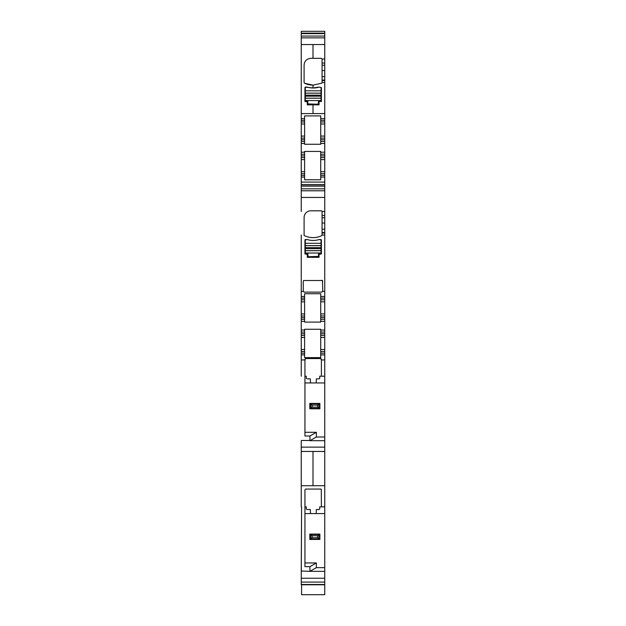 <?xml version="1.0" encoding="UTF-8"?>
<svg xmlns="http://www.w3.org/2000/svg" width="626" height="626" viewBox="0 0 626 626"><rect width="100%" height="100%" fill="white"/><g stroke="black" fill="none" stroke-linecap="round" stroke-linejoin="round"><path stroke-width="0.94" d="M301.247 123.995L301.247 136.085L304.604 136.085L304.604 121.984L301.247 121.984L304.604 121.984L304.604 118.619L301.247 118.619L304.604 118.619L304.604 115.904L320.723 115.904L320.723 118.619L324.753 118.619L320.723 118.619L320.723 121.984L324.753 121.984L324.753 113.588L301.247 113.588L301.247 123.995L304.604 123.995M301.247 33.131L324.753 33.131L324.753 31.3L301.247 31.3L301.247 44.532L313 44.532L313 58.335L310.817 58.335C306.74 58.734 304.494 60.972 304.103 65.057C304.494 60.972 306.74 58.734 310.817 58.335M301.247 571.35L301.583 506.864L301.247 584.786L324.753 584.786L324.753 594.7L301.583 594.7L301.583 584.786M301.247 506.864L301.247 451.448L324.753 451.448L324.753 485.706L301.247 485.706M301.247 440.704L301.247 451.448M301.247 376.218L301.247 359.934L304.94 359.934L304.94 436.001L309.933 436.001L309.933 440.704L324.753 440.704L324.753 332.054L320.723 332.054L324.753 332.054L324.753 321.31L320.723 321.31L320.723 322.093L304.604 322.093L304.604 319.291L301.247 319.291L301.247 313.923L304.604 313.923L304.604 299.815L301.247 299.815L301.247 313.923M304.604 321.31L301.247 321.31L301.247 354.895L304.604 354.895L301.247 354.895L301.247 359.934M301.247 321.31L301.247 319.291L304.604 319.291L304.604 315.934L301.247 315.934M301.247 235.032L301.247 299.815M301.247 211.518L301.247 197.44L324.753 197.44L324.753 154.223L320.723 154.223L324.753 154.223L324.753 143.471L320.723 143.471L320.723 144.262L304.604 144.262L304.604 141.46L301.247 141.46L301.247 136.085M304.604 143.471L301.247 143.471L301.247 177.056L304.604 177.056L301.247 177.056L301.247 197.44M301.247 143.471L301.247 141.46L304.604 141.46L304.604 138.103L301.247 138.103M301.247 570.99L309.933 571.35L309.933 566.647L304.94 566.647L304.94 489.626M305.496 489.07L320.833 489.07M324.753 567.657L316.357 567.657L309.933 571.35L324.753 571.35L324.753 506.864L321.396 506.864L321.287 489.258M324.753 506.864L324.753 485.706M324.753 571.35L324.753 582.102L301.247 582.102M301.247 584.488L324.753 584.488L324.753 582.102M324.753 33.131L324.753 65.214L322.069 65.214L322.069 63.054L324.753 63.054M324.753 76.693L322.069 76.693L322.069 82.554L324.753 82.554L324.753 65.214M324.753 123.995L324.753 138.103L320.723 138.103L320.723 123.995L324.753 123.995L324.753 121.984M324.753 138.103L324.753 139.778L320.723 139.778L320.723 138.103M324.753 143.471L324.753 141.46L320.723 141.46L324.753 141.46L324.753 139.778M304.244 292.123L303.266 291.442L304.244 292.123L321.756 292.123L322.742 291.419L324.753 291.419L324.753 197.44M324.753 291.419L324.753 296.458L320.723 296.458L324.753 296.458L324.753 313.923L320.723 313.923L320.723 299.815L324.753 299.815M324.753 321.31L324.753 319.291L320.723 319.291L324.753 319.291L324.753 315.934L320.723 315.934L324.753 315.934L324.753 313.923M324.753 440.704L324.753 451.448M304.94 101.49L307.288 101.827L304.94 101.49L304.94 87.656L305.261 87.084L307.272 87.084A20.149 20.149 0 0 0 307.382 87.116L307.288 87.116C311.208 88.289 315.128 88.289 319.049 87.116L321.06 87.452L321.06 90.817L305.277 90.817L305.277 100.551L307.796 100.888L307.796 103.908L318.204 104.245L318.54 100.888L321.06 100.551L321.06 98.18L305.277 98.18M304.486 83.211L313 85.136L304.486 83.211L304.103 82.601L304.486 83.211A20.149 20.149 0 0 0 313 85.136L313 87.969L305.261 87.084M301.247 36.058L324.753 36.058M304.995 359.034L305.629 358.549L304.94 359.934M305.629 358.549L320.668 358.549L321.396 359.934L324.753 359.934M324.753 351.538L320.723 351.538L320.723 354.895L324.753 354.895L320.723 354.895L320.723 357.618L304.604 357.618L304.604 335.411L301.247 335.411M301.247 351.538L304.604 351.538M301.247 333.736L304.604 333.736L304.604 335.411M324.753 330.043L320.723 330.043L320.723 329.26L304.604 329.26L304.604 332.054L301.247 332.054L304.604 332.054L304.604 333.736M304.604 315.934L304.604 313.923M301.247 298.132L304.604 298.132L304.604 299.815M320.723 299.815L320.723 293.735L304.604 293.735L304.604 296.458L301.247 296.458L304.604 296.458L304.604 298.132M301.247 291.419L303.266 291.442L303.242 281.199M324.753 211.518L322.069 211.486A0.673 0.673 0 0 0 321.396 210.813L310.817 210.813A6.714 6.714 0 0 0 304.103 217.527L304.103 235.079A0.673 0.673 0 0 0 304.486 235.689A20.149 20.149 0 0 0 321.686 235.689A0.673 0.673 0 0 0 322.069 235.079L322.069 215.532L324.753 215.532M321.756 292.123L322.758 291.223L322.5 280.511L303.5 280.511M321.396 240.134A0.673 0.673 0 0 0 321.075 239.562L319.064 239.562A20.149 20.149 0 0 1 307.272 239.562L305.261 239.562A0.673 0.673 0 0 0 304.94 240.134L304.94 253.968L307.288 254.305L307.288 257.325L319.049 257.325L319.049 254.305L321.396 253.968L321.396 240.134M301.247 188.841L324.753 188.841M301.247 185.875L324.753 185.875M301.247 184.521L324.753 184.521M324.753 173.699L320.723 173.699L320.723 177.056L324.753 177.056L320.723 177.056L320.723 179.779L304.604 179.779L304.604 157.58L301.247 157.58M301.247 173.699L304.604 173.699M301.247 155.897L304.604 155.897L304.604 157.58M324.753 152.204L320.723 152.204L320.723 151.422L304.604 151.422L304.604 154.223L301.247 154.223L304.604 154.223L304.604 155.897M304.604 138.103L304.604 136.085M316.357 567.657L316.357 562.954L309.933 566.647M304.94 562.954L316.357 562.954M324.753 59.04L322.069 59.04L322.069 63.054M322.069 76.693L322.069 65.214M319.049 87.116L318.947 87.116A20.149 20.149 0 0 0 319.064 87.084L313 87.969L313 85.136L321.686 83.211L322.069 82.554L324.753 82.554L324.753 113.588M321.396 87.656L321.396 101.49L321.396 87.656M319.049 101.827L319.049 104.855L319.049 101.827M320.723 123.995L320.723 121.984M320.723 143.471L320.723 139.778M320.723 152.204L320.723 157.58L324.753 157.58M320.723 173.699L320.723 157.58M322.069 211.518L322.069 215.532M320.723 321.31L320.723 313.923M320.723 330.043L320.723 335.411L324.753 335.411M320.723 351.538L320.723 335.411M324.753 376.218L321.396 376.218L321.396 359.934M316.349 378.855L316.185 382.94L316.349 378.855L319.049 378.855L319.714 378.48L319.714 376.218L321.396 376.218M306.951 378.855L310.324 378.855L310.488 382.94L324.753 382.94M310.488 382.94L304.94 382.94M324.753 437.011L316.357 437.011L309.933 440.704M306.951 509.509L310.324 509.509L310.488 513.586L316.185 513.586L316.349 509.509L319.049 509.509L319.714 509.126L319.714 506.864L321.396 506.864M316.349 509.509L316.185 513.586L324.753 513.586M310.324 509.509L310.488 513.586L304.94 513.586M322.069 59.04L321.396 58.335L313 58.335L313 44.532L324.753 44.532M316.357 437.011L316.357 432.308L309.933 436.001M304.94 432.308L316.357 432.308M321.326 358.995L320.668 358.549M322.5 280.511L322.758 281.199L321.803 280.252M304.94 506.864L306.286 506.864L306.286 509.126M319.714 509.126L319.049 509.509M319.714 378.48L319.049 378.855M304.94 376.218L306.286 376.218L304.94 376.218M306.286 378.48L306.286 376.218M321.06 98.18L321.06 90.817M307.288 87.116L305.277 87.452L305.277 90.817M318.54 256.386L318.54 253.366L321.06 253.029L321.06 250.658L305.277 250.658L305.277 253.029L307.796 253.366L308.133 256.723L318.54 256.386M305.277 243.287L305.277 239.93L307.288 239.594C311.208 240.76 315.128 240.76 319.049 239.594L321.06 239.93L321.06 243.287L305.277 243.287L305.277 250.658M321.06 250.658L321.06 243.287M309.815 539.448L309.807 534.072L319.886 534.072L319.886 539.448L309.815 539.448L310.355 538.986L319.338 538.986L319.878 539.448M312.163 537.765L312.163 535.754L317.531 535.754L318.861 534.894L318.861 538.626L317.531 537.765L312.163 537.765L310.355 538.986M312.163 535.754L310.066 534.268M318.861 534.894L319.628 534.268M318.861 538.626L319.338 538.986M317.531 537.765L317.531 535.754M309.815 408.801L309.807 403.426L319.886 403.426L319.886 408.801L309.815 408.801L310.355 408.34L319.338 408.34L319.878 408.801M310.832 404.247L310.832 407.98L312.163 407.119L312.163 405.1L309.815 403.426M312.163 405.1L317.531 405.1L319.878 403.426M310.832 407.98L310.355 408.34M312.163 407.119L317.531 407.119L319.338 408.34M317.531 407.119L317.531 405.1M313 451.448L313 485.706L313 451.448M307.288 101.827L307.288 104.855L313 104.855L313 113.588L313 104.855L319.049 104.855M304.103 65.057L304.103 82.601M301.247 113.588L301.247 44.532M322.069 59.008L321.396 58.335M319.377 101.49L321.396 101.49M321.686 83.211L322.069 82.601M301.247 37.865L324.753 37.865M301.247 33.64L324.753 33.64M301.247 578.236L324.753 578.236M301.247 447.136L324.753 447.136M301.583 440.477L309.933 440.477M301.247 353.213L304.604 353.213M301.247 349.519L304.604 349.519M301.247 337.43L304.604 337.43M301.247 330.043L304.604 330.043M301.247 317.617L304.604 317.617M301.247 301.826L304.604 301.826M324.753 235.032L322.069 235.032M301.247 190.781L324.753 190.781M301.247 186.118L324.753 186.118M301.247 182.096L324.753 182.096M301.247 175.382L304.604 175.382M301.247 171.688L304.604 171.688M301.247 159.599L304.604 159.599M301.247 152.204L304.604 152.204M301.247 139.778L304.604 139.778M301.247 120.302L304.604 120.302M322.069 70.566L324.753 70.566M322.069 80.05L324.753 80.05M324.753 80.535L322.069 80.535M320.723 120.302L324.753 120.302M324.753 136.085L320.723 136.085M320.723 155.897L324.753 155.897M320.723 159.599L324.753 159.599M324.753 171.688L320.723 171.688M320.723 175.382L324.753 175.382M324.753 217.691L322.069 217.691M322.069 223.044L324.753 223.044M324.753 229.171L322.069 229.171M322.069 232.528L324.753 232.528M324.753 233.013L322.069 233.013M320.723 298.132L324.753 298.132M320.723 301.826L324.753 301.826M324.753 317.617L320.723 317.617M320.723 333.736L324.753 333.736M320.723 337.43L324.753 337.43M324.753 349.519L320.723 349.519M320.723 353.213L324.753 353.213M321.06 100.551L305.277 100.551M321.06 98.227L305.277 98.227M321.06 93.133L305.277 93.133M321.06 93.188L305.277 93.188M321.06 95.175L305.277 95.175M321.06 96.185L305.277 96.185M321.06 253.029L305.277 253.029M321.06 250.705L305.277 250.705M321.06 245.611L305.277 245.611M321.06 245.666L305.277 245.666M321.06 247.653L305.277 247.653M321.06 248.663L305.277 248.663M310.832 534.894L310.832 538.626M310.355 534.526L319.338 534.526M310.355 403.88L319.338 403.88M318.861 404.247L318.861 407.98"/></g></svg>
